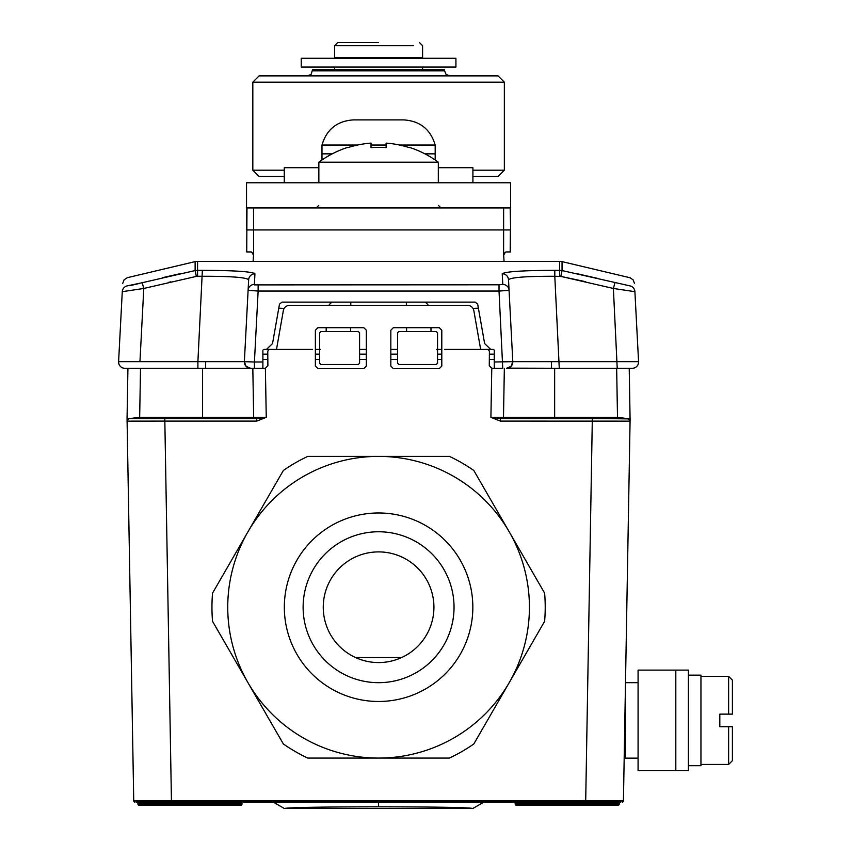 <?xml version="1.0" encoding="UTF-8"?>
<svg xmlns="http://www.w3.org/2000/svg" width="851" height="851" viewBox="0 0 851 851"><rect width="100%" height="100%" fill="white"/><g stroke="black" fill="none" stroke-linecap="round" stroke-linejoin="round"><path stroke-width="1.28" d="M516.461 805.301A1.255 1.255 0 0 1 515.217 804.163A1.255 1.255 0 0 0 516.461 805.301A1.255 1.255 0 0 1 515.217 804.163L619.251 804.163A1.255 1.255 0 0 1 617.996 805.301A1.255 1.255 0 0 0 619.251 804.163A1.255 1.255 0 0 1 617.996 805.301L516.461 805.301A1.255 1.255 0 0 1 515.217 804.163L515.142 803.312L619.315 803.312L619.251 804.163L619.315 803.312A1.255 1.255 0 0 1 620.57 802.163L136.596 802.163A1.255 1.255 -90 0 1 137.851 803.312L242.035 803.312A1.255 1.255 90 0 1 243.28 802.163M622.177 802.163A1.255 1.255 0 0 0 623.432 800.929A1.255 1.255 0 0 1 622.177 802.163A1.255 1.255 -90 0 0 623.432 800.929L630.07 421.139L623.432 800.929L585.701 800.908L585.701 802.163L604.955 802.163M127.054 418.447L127.097 421.139L164.839 421.096L171.466 802.163L152.212 802.163M515.142 803.312A1.255 1.255 0 0 0 513.887 802.163M312.583 349.41L264.14 349.41A1.255 1.255 0 0 0 262.885 350.676L262.885 368.281L124.884 368.281L127.937 368.281L127.054 418.586L133.735 800.929L134.99 802.163A1.255 1.255 90 0 1 133.735 800.929L127.097 421.139A2.51 2.51 0 0 1 128.575 418.809M127.937 368.281L140.521 368.281L139.66 417.298L129.618 418.586L153.425 418.586L139.681 418.586L139.692 417.298L202.517 417.298L202.517 368.281L208.165 368.281M206.655 270.341L202.368 270.331C234.323 270.448 251.853 271.597 254.938 273.777L254.385 284.425A6.287 6.255 -177 0 0 248.098 290.319L258.14 291.053L254.417 361.994L244.365 361.664L248.662 279.713L244.365 361.664L197.9 361.664L197.9 368.281L202.517 368.281M249.907 368.281L252.821 368.281L253.672 417.298L202.517 417.298M218.09 368.281L250.63 368.281A6.287 6.287 0 0 1 244.365 361.664L246.099 366.334L250.641 368.281A6.287 6.287 0 0 1 244.365 361.664A6.287 6.287 -90 0 0 250.173 368.26M244.492 368.281L246.63 368.281M127.054 418.532L256.757 418.586L256.757 421.096L266.257 417.33L253.672 417.298L252.821 368.281L265.395 368.281L267.895 365.739L267.767 351.952A2.51 2.51 0 0 1 270.288 349.41L275.447 349.41A1.255 1.255 0 0 0 276.681 348.378L283.34 310.594A6.287 6.287 0 0 1 289.542 305.392L467.635 305.392A6.287 6.287 0 0 1 473.826 310.594L480.485 348.378A1.255 1.255 0 0 0 481.719 349.41L486.878 349.41A2.51 2.51 0 0 1 489.399 351.952L489.282 365.739L491.772 368.281L502.75 368.281L494.282 368.281L494.282 350.676A1.255 1.255 0 0 0 493.027 349.41L444.584 349.41M627.102 418.586L617.507 417.298L616.656 368.281L629.229 368.281L630.07 421.139L500.409 421.096L490.91 417.33L500.899 418.586M317.891 368.611L363.824 368.611L366.334 366.09L366.334 330.22L363.824 327.699L317.891 327.699L315.37 330.22L315.37 366.09L317.891 368.611M439.276 327.699L393.343 327.699L390.832 330.22L390.832 366.09L393.343 368.611L439.276 368.611L441.797 366.09L441.797 330.22L439.276 327.699M619.73 418.586L592.328 418.586L617.507 418.586L603.742 418.586L617.496 418.586L617.486 417.298L503.494 417.298L504.345 368.281L503.494 417.298L490.91 417.33L491.772 368.281M630.091 419.82L629.229 368.281L632.293 368.281L507.26 368.281M510.536 368.281L512.685 368.281M530.896 368.281L540.725 368.281M551.395 368.281L554.65 368.281L554.65 417.298M630.112 418.49L630.07 421.139A2.51 2.51 0 0 0 627.549 418.586L630.112 418.681M500.409 421.096L500.409 418.586L592.328 418.586L585.701 800.908L133.735 800.929A1.255 1.255 0 0 0 134.99 802.163A1.255 1.255 0 0 1 133.735 800.929M624.113 418.586L625.059 418.586M625.953 418.586L626.793 418.586M129.618 418.586A2.51 2.51 0 0 0 127.097 421.139A2.51 2.51 90 0 1 129.618 418.586L164.839 418.586L164.839 421.096L256.757 421.096M240.705 805.301L226.834 805.301L240.705 805.301A1.255 1.255 0 0 0 241.961 804.163A1.255 1.255 0 0 1 240.705 805.301L139.17 805.301A1.255 1.255 0 0 1 137.926 804.163L241.961 804.163A1.255 1.255 0 0 1 240.705 805.301A1.255 1.255 0 0 0 241.961 804.163A1.255 1.255 0 0 1 240.705 805.301M153.042 805.301L139.17 805.301A1.255 1.255 0 0 1 137.926 804.163A1.255 1.255 0 0 0 139.17 805.301L153.042 805.301M255.162 418.586L256.034 418.586M226.802 803.312L226.813 804.163M153.063 804.163L153.074 803.312M256.757 418.586L266.257 417.33L265.395 368.281M630.07 420.99L630.07 421.128A2.51 2.51 -90 0 0 627.549 418.586L627.389 418.586M588.02 417.298L587.998 418.586L588.02 417.298M169.147 417.298L169.168 418.586M441.797 349.41L436.542 349.41M397.587 349.41L390.832 349.41M366.334 349.41L359.579 349.41M315.37 349.41L320.625 349.41M638.08 682.683L625.496 682.683L625.496 758.145L638.08 758.145M675.811 770.719L638.08 770.719L638.08 670.109L688.385 670.109L688.385 770.719L675.811 770.719L675.811 670.109M688.385 675.141L700.958 675.141L700.958 765.687L688.385 765.687M700.958 676.396L728.626 676.396L728.626 714.127L719.818 714.127L719.818 726.701L728.626 726.701L728.626 764.432L700.958 764.432M732.403 726.701L728.626 726.701L732.403 726.701L732.403 760.656L728.626 764.432M728.626 676.396L732.403 680.172L732.403 714.127L728.626 714.127L732.403 714.127M284.266 808.45C289.765 807.45 321.21 806.897 378.589 806.801C435.978 806.897 467.412 807.45 472.911 808.45L284.266 808.45L273.373 802.163M472.911 808.45L483.793 802.163M246.535 182.774L510.632 182.774L510.632 207.931L246.535 207.931L246.535 182.774M378.589 42.55L337.709 42.55L378.589 42.55M337.709 42.55L334.571 45.699L378.589 45.699L343.783 45.699M419.458 42.55L422.596 45.699L422.596 57.645L334.571 57.645L334.571 45.699M378.589 45.699L413.384 45.699M416.309 57.645L416.309 58.272M340.857 57.645L340.857 58.272M312.562 70.846L444.605 70.846L444.605 69.591L312.562 69.591L311.115 74.377L307.53 75.877L334.571 75.877M425.894 69.591L422.032 69.591M414.405 69.591L403.736 69.591M391.322 69.591L365.877 69.591M353.484 69.591L342.815 69.591M335.166 69.591L331.284 69.591M444.605 70.846L446.052 74.377L449.636 75.877L307.53 75.877M504.345 82.164L498.058 75.877L259.108 75.877L252.821 82.164L504.345 82.164L504.345 170.2L472.911 170.2M284.266 176.487L259.108 176.487L252.821 170.2L284.266 170.2M472.911 176.487L498.058 176.487L504.345 170.2M455.923 67.069L301.243 67.069L301.243 58.272L455.923 58.272L455.923 67.069M504.069 261.374L503.611 254.438L505.93 251.949L510.44 251.949L510.632 229.94L510.44 251.949M246.981 207.931L246.726 251.949M246.981 251.949L251.236 251.949L253.555 254.438L253.098 261.374M246.726 207.931L246.535 229.94L510.377 229.94L510.185 251.949M510.44 207.931L510.632 229.94L510.185 207.931M472.911 182.774L472.911 167.69L438.318 167.69M284.266 182.774L284.266 167.69L318.848 167.69M424.947 153.85L435.18 153.85L424.947 153.85M357.537 145.042L321.986 145.042L321.986 153.85L332.22 153.85L321.986 153.85L321.986 159.956M386.131 145.042L371.036 145.042M399.63 145.042L435.18 145.042C430.542 129.363 420.064 120.97 403.736 119.895L353.431 119.895C337.102 120.97 326.624 129.363 321.986 145.042M401.64 657.536L355.527 657.536M438.318 182.774L438.318 162.19L318.848 162.19L318.848 182.774M409.214 147.606L409.214 147.606A100.322 100.322 0 0 0 386.131 143.096L386.131 147.606A94.333 74.154 180 0 0 378.589 147.361A94.333 74.154 180 0 0 371.036 147.606L371.036 143.096A100.322 100.322 0 0 0 347.963 147.606L347.963 147.606M486.049 349.41L490.697 349.41L484.634 343.559L477.688 304.19L475.209 302.116L281.958 302.116L279.479 304.19L272.533 343.559L266.469 349.41L271.118 349.41M490.697 349.41L482.304 349.41M274.862 349.41L266.469 349.41M585.711 281.713L560.82 276.394L613.38 288.457L634.899 291.68C634.325 280.67 634.325 280.67 634.899 291.68L638.569 361.664L512.802 361.664L508.504 279.713L512.802 361.664L494.282 361.994M502.75 368.281L499.026 291.053L509.068 290.361L508.866 286.447M209.952 276.267L202.368 276.277C230.536 276.213 245.971 277.362 248.662 279.713A6.287 6.276 -177 0 1 254.938 273.777L254.258 273.171M122.267 291.68L143.787 288.457L196.347 276.394L202.368 276.277L197.57 276.277L197.57 270.331L202.368 270.331L197.9 361.664L118.597 361.664L122.267 291.68C122.842 280.67 122.842 280.67 122.267 291.68A6.287 6.276 -177 0 1 126.873 285.957C127.448 274.937 127.448 274.937 126.873 285.957L142.213 282.713L143.787 288.457L139.947 361.664M248.269 287.181L248.439 283.968M248.471 283.34L248.588 281.043M508.526 279.979L508.898 287.149M254.353 284.894L499.026 284.798L502.792 284.425L502.228 273.777A6.287 6.276 -3 0 1 508.504 279.713C511.196 277.362 526.631 276.213 554.799 276.277L559.277 368.281L507.856 368.132A6.287 6.287 0 0 0 512.802 361.664L511.079 366.334L506.526 368.281A6.287 6.287 90 0 0 512.802 361.664A6.287 6.287 0 0 1 507.856 368.132L506.536 368.281M630.431 285.989A6.287 6.276 177 0 1 634.899 291.68A6.287 6.276 -3 0 0 630.293 285.957C629.719 274.937 629.719 274.937 630.293 285.957L562.043 270.565L562.043 261.619L630.187 277.788L633.218 279.979L634.463 283.426M597.732 278.405L576.35 273.533M502.228 273.777C505.324 271.597 522.844 270.448 554.799 270.331L554.799 276.277L560.82 276.394L562.043 270.565L559.596 270.331L559.596 261.374L197.57 261.374L197.57 276.277M243.269 271.533L240.844 271.352M180.816 273.533L162.477 277.681M127.31 277.692L195.124 261.619L195.124 270.565L142.213 282.713M138.798 283.585L130.799 285.457M196.347 276.394L195.124 270.565L197.57 270.331M262.885 361.994L254.417 361.994L254.417 368.281L252.821 368.281M506.526 368.281A6.287 6.287 0 0 0 507.856 368.132A6.287 6.287 0 0 1 506.526 368.281M632.293 368.281A6.287 6.287 -90 0 0 638.569 361.664A6.287 6.287 0 0 1 632.293 368.281A6.287 6.287 0 0 0 638.569 361.664M124.884 368.281A6.287 6.287 90 0 1 118.597 361.664A6.287 6.287 0 0 0 124.884 368.281A6.287 6.287 0 0 1 118.597 361.664M431.01 331.528L430.957 327.699M478.4 308.19L472.996 308.402M326.156 331.528L326.21 327.699M284.17 308.402L278.777 308.19M398.842 364.505L397.587 363.249L397.587 332.784L398.842 331.528L436.297 331.528L437.552 332.784L437.552 363.249L436.297 364.505L398.842 364.505M319.614 332.784L320.87 331.528L358.324 331.528L359.579 332.784L359.579 363.249L358.324 364.505L320.87 364.505L319.614 363.249L319.614 332.784M262.885 354.165L267.788 354.165M315.37 354.165L319.614 354.165M359.579 354.165L366.334 354.165M390.832 354.165L397.587 354.165M437.552 354.165L441.797 354.165M489.378 354.165L494.282 354.165M212.548 621.336L283.351 743.965A166.636 166.636 0 0 0 307.785 758.071L378.589 758.071A150.85 150.85 0 0 0 509.217 531.801A150.85 150.85 0 0 0 247.949 531.801A150.85 150.85 0 0 0 378.589 758.071L449.392 758.071A166.636 166.636 0 0 0 473.816 743.965L544.619 621.336A166.636 166.636 0 0 0 544.619 593.126L473.816 470.486A166.636 166.636 0 0 0 449.392 456.381L307.785 456.381A166.636 166.636 0 0 0 283.351 470.486L212.548 593.126A166.636 166.636 0 0 0 212.548 621.336M303.126 607.231A75.462 75.462 0 0 0 378.589 682.683A75.462 75.462 0 0 0 454.04 607.231A75.462 75.462 0 0 0 378.589 531.769A75.462 75.462 0 0 0 303.126 607.231M323.252 607.231A55.336 55.336 0 0 0 378.589 662.567A55.336 55.336 0 0 0 433.925 607.231A55.336 55.336 0 0 0 378.589 551.895A55.336 55.336 0 0 0 323.252 607.231M127.054 418.501L127.097 421.139L127.661 421.139M139.17 805.301A1.255 1.255 0 0 1 137.926 804.163M630.07 421.181L630.07 421.139A2.51 2.51 -90 0 0 627.549 418.586L603.742 418.586L628.783 418.905M551.512 418.586L551.512 417.298M551.512 368.281L551.512 361.611M569.159 417.298L569.138 418.586M205.655 361.611L205.655 368.281M205.655 417.298L205.655 418.586M188.007 417.298L188.028 418.586M378.589 802.163L378.589 806.801M503.611 254.438L503.632 207.931M253.534 207.931L253.555 254.438M258.14 284.798L258.14 291.053L499.026 291.053L499.026 284.798M170.87 281.841L168.509 282.383M614.943 282.755L613.38 288.457L617.22 368.281M561.522 272.905L562.043 270.565M554.799 276.277L554.799 270.331L559.596 270.331L559.596 276.277M614.954 282.713L613.38 288.457M502.792 284.425A6.287 6.255 -3 0 1 509.068 290.319L509.068 290.308M350.559 331.528L350.612 327.699M406.608 331.528L406.565 327.699M328.784 305.392A12.574 12.18 -75.9 0 1 332.177 302.116M428.383 305.392A12.574 12.18 -104.1 0 0 424.989 302.116M406.363 305.392L406.363 302.116M350.803 305.392L350.803 302.116M378.589 701.479A94.248 94.248 0 0 1 284.33 607.231A94.248 94.248 0 0 1 378.589 512.972A94.248 94.248 0 0 1 472.837 607.231A94.248 94.248 0 0 1 378.589 701.479M127.065 418.809L127.097 421.149L128.82 418.713M630.07 421.117L628.176 418.66M127.256 420.213L127.533 419.681M334.571 69.591L334.571 67.069M422.596 69.591L422.596 67.069M252.821 170.2L252.821 82.164M253.034 254.438L252.492 252.907M504.132 254.438L504.675 252.907M318.7 205.431L316.189 207.931L318.7 205.431M438.467 205.431L440.978 207.931M435.18 159.956L435.18 145.042M347.772 147.361A100.609 100.609 0 0 0 318.848 162.19M438.318 162.19A100.609 100.609 0 0 0 409.395 147.361M127.299 277.692L124.076 279.819L122.704 283.426M562.043 261.619L559.596 261.374M197.57 261.374L195.124 261.619M197.9 368.281L235.195 368.281M262.885 359.473L267.831 359.473M441.797 359.473L437.552 359.473M397.587 359.473L390.832 359.473M366.334 359.473L359.579 359.473M319.614 359.473L315.37 359.473M494.282 359.473L489.336 359.473"/></g></svg>
